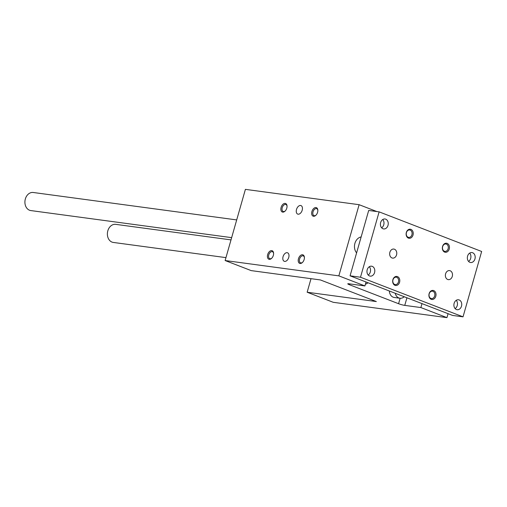 <?xml version="1.0" encoding="UTF-8"?>
<svg xmlns="http://www.w3.org/2000/svg" width="507" height="507" viewBox="0 0 507 507"><rect width="100%" height="100%" fill="white"/><g stroke="black" fill="none" stroke-linecap="round" stroke-linejoin="round"><path stroke-width="0.76" d="M273.349 255.351A4.563 2.82 111.1 0 1 271.562 258.393A4.563 2.82 111.1 0 1 267.512 257.404A4.563 2.82 111.1 0 1 269.927 251.149A4.563 2.82 111.1 0 1 273.59 253.139A4.563 2.82 111.1 0 1 273.349 255.351M271.771 258.177A3.739 2.313 111.1 0 1 269.762 258.684A3.739 2.313 111.1 0 1 268.856 254.622A3.739 2.313 111.1 0 1 272.126 251.624A3.739 2.313 111.1 0 1 272.455 251.713A3.739 2.313 111.1 0 1 273.603 253.443M317.591 212.294A4.563 2.82 -68.9 0 0 317.832 210.088A4.563 2.82 -68.9 0 0 314.175 208.098A4.563 2.82 -68.9 0 0 311.761 214.347A4.563 2.82 -68.9 0 0 315.804 215.336A4.563 2.82 -68.9 0 0 317.591 212.294M317.851 210.386A3.739 2.313 -68.9 0 0 316.698 208.656A3.739 2.313 -68.9 0 0 313.199 211.311A3.739 2.313 -68.9 0 0 314.004 215.633A3.739 2.313 -68.9 0 0 314.334 215.716A3.739 2.313 -68.9 0 0 316.019 215.126M286.791 208.143A4.563 2.82 -68.9 0 0 287.038 205.937A4.563 2.82 -68.9 0 0 283.375 203.947A4.563 2.82 -68.9 0 0 280.96 210.196A4.563 2.82 -68.9 0 0 285.004 211.185A4.563 2.82 -68.9 0 0 286.791 208.143M287.051 206.235A3.739 2.313 -68.9 0 0 285.904 204.505A3.739 2.313 -68.9 0 0 282.399 207.16A3.739 2.313 -68.9 0 0 283.204 211.482A3.739 2.313 -68.9 0 0 283.533 211.565A3.739 2.313 -68.9 0 0 285.219 210.975M389.338 290.986A7.599 5.907 97.7 0 0 394.25 297.47L399.934 298.236A7.599 5.907 -82.3 0 1 395.232 293.268M404.218 296.741A7.599 5.907 -82.3 0 1 399.934 298.236M367.993 282.741A7.599 5.907 -82.3 0 1 365.439 284.154M288.749 257.423A4.563 2.82 111.1 0 1 284.262 261.295A4.563 2.82 111.1 0 1 283.274 256.022A4.563 2.82 111.1 0 1 287.545 252.79A4.563 2.82 111.1 0 1 288.749 257.423M304.149 259.502A4.563 2.82 111.1 0 1 302.362 262.544A4.563 2.82 111.1 0 1 298.312 261.555A4.563 2.82 111.1 0 1 300.727 255.3A4.563 2.82 111.1 0 1 304.39 257.29A4.563 2.82 111.1 0 1 304.149 259.502M302.571 262.334A3.739 2.313 111.1 0 1 300.562 262.835A3.739 2.313 111.1 0 1 299.656 258.773A3.739 2.313 111.1 0 1 302.926 255.782A3.739 2.313 111.1 0 1 303.256 255.864A3.739 2.313 111.1 0 1 304.403 257.594M302.191 210.221A4.563 2.82 -68.9 0 0 300.993 205.582A4.563 2.82 -68.9 0 0 296.722 208.821A4.563 2.82 -68.9 0 0 297.704 214.093A4.563 2.82 -68.9 0 0 302.191 210.221M356.611 252.873A9.12 7.092 -82.3 0 1 354.906 243.379A9.12 7.092 -82.3 0 1 361.149 236.946M376.897 211.565L359.121 204.695L245.401 189.365L225.127 260.535L251.206 270.611L320.386 279.94L376.333 301.551L307.153 292.228L311.013 278.673M307.153 292.228L333.232 302.305L446.952 317.636L420.873 307.559L404.763 305.385A4.563 0.526 15.9 0 1 398.578 303.712L349.317 284.68A4.563 0.526 15.9 0 1 347.77 283.812A4.563 0.526 15.9 0 1 348.816 283.774L364.926 285.942L338.847 275.865L359.121 204.695M364.926 285.942L366.054 281.993M338.847 275.865L225.127 260.535M446.952 317.636L448.08 313.687M420.873 307.559L422.001 303.611M231.648 237.644L30.819 210.57A9.12 7.092 -82.3 0 1 29.552 210.247A9.12 7.092 -82.3 0 1 25.35 198.947A9.12 7.092 -82.3 0 1 33.253 192.489L236.693 219.918M225.957 257.626L113.289 242.435A9.12 7.092 -82.3 0 1 112.028 242.112A9.12 7.092 -82.3 0 1 107.826 230.812A9.12 7.092 -82.3 0 1 115.729 224.354L231.008 239.893M379.116 211.863L368.69 210.456L350.071 275.821L452.605 315.436L463.03 316.837L481.65 251.478L379.116 211.863L360.496 277.228L350.071 275.821M360.496 277.228L463.03 316.837M392.893 279.668A4.563 3.543 -82.3 0 1 398.984 277.83A4.563 3.543 -82.3 0 1 396.835 285.378A4.563 3.543 -82.3 0 1 392.893 279.668M394.712 284.459A3.739 2.909 -82.3 0 1 392.988 279.826A3.739 2.909 -82.3 0 1 396.227 277.183A3.739 2.909 -82.3 0 1 398.61 281.277A3.739 2.909 -82.3 0 1 395.226 284.592A3.739 2.909 -82.3 0 1 394.712 284.459M435.805 296.24A4.563 3.543 97.7 0 0 431.863 290.53A4.563 3.543 97.7 0 0 429.714 298.078A4.563 3.543 97.7 0 0 435.805 296.24M434.689 295.942A3.739 2.909 97.7 0 0 432.446 291.176A3.739 2.909 97.7 0 0 429.125 294.155A3.739 2.909 97.7 0 0 430.931 298.452A3.739 2.909 97.7 0 0 431.451 298.585A3.739 2.909 97.7 0 0 434.689 295.942M406.341 232.46A4.563 3.543 97.7 0 0 410.283 238.17A4.563 3.543 97.7 0 0 412.432 230.622A4.563 3.543 97.7 0 0 406.341 232.46M406.43 232.624A3.739 2.909 97.7 0 0 408.674 237.39A3.739 2.909 97.7 0 0 411.995 234.411A3.739 2.909 97.7 0 0 410.188 230.108A3.739 2.909 97.7 0 0 409.675 229.975A3.739 2.909 97.7 0 0 406.43 232.624M449.253 249.038A4.563 3.543 -82.3 0 1 443.162 250.876A4.563 3.543 -82.3 0 1 445.311 243.328A4.563 3.543 -82.3 0 1 449.253 249.038M446.413 244.108A3.739 2.909 -82.3 0 1 448.137 248.734A3.739 2.909 -82.3 0 1 444.893 251.383A3.739 2.909 -82.3 0 1 442.516 247.289A3.739 2.909 -82.3 0 1 445.894 243.968A3.739 2.909 -82.3 0 1 446.413 244.108M389.87 252.296A4.563 3.543 97.7 0 0 392.602 258.107A4.563 3.543 97.7 0 0 396.728 254.058A4.563 3.543 97.7 0 0 393.819 249.064A4.563 3.543 97.7 0 0 389.87 252.296M452.282 276.41A4.563 3.543 -82.3 0 1 448.327 279.636A4.563 3.543 -82.3 0 1 445.425 274.642A4.563 3.543 -82.3 0 1 449.544 270.599A4.563 3.543 -82.3 0 1 452.282 276.41M382.76 219.518A5.019 3.898 -82.3 0 1 383.742 224.804A5.019 3.898 -82.3 0 1 381.638 227.814M388.007 225.374A5.019 3.898 -82.3 0 1 383.66 228.93A5.019 3.898 -82.3 0 1 380.465 223.435A5.019 3.898 -82.3 0 1 385.003 218.986A5.019 3.898 -82.3 0 1 388.007 225.374M468.569 261.403A5.019 3.898 97.7 0 0 469.691 253.107M467.587 256.117A5.019 3.898 97.7 0 0 470.591 262.512A5.019 3.898 97.7 0 0 475.129 258.063A5.019 3.898 97.7 0 0 471.935 252.568A5.019 3.898 97.7 0 0 467.587 256.117M368.196 275.022A5.019 3.898 97.7 0 0 370.3 272.005A5.019 3.898 97.7 0 0 369.311 266.726M374.565 272.582A5.019 3.898 97.7 0 0 371.555 266.188A5.019 3.898 97.7 0 0 367.017 270.643A5.019 3.898 97.7 0 0 370.211 276.131A5.019 3.898 97.7 0 0 374.565 272.582M456.243 300.309A5.019 3.898 -82.3 0 1 455.121 308.605M454.139 303.325A5.019 3.898 -82.3 0 1 458.486 299.776A5.019 3.898 -82.3 0 1 461.681 305.265A5.019 3.898 -82.3 0 1 457.143 309.72A5.019 3.898 -82.3 0 1 454.139 303.325M406.931 297.786L404.763 305.385M349.545 283.869L349.317 284.68M398.578 303.712L400.131 298.255"/></g></svg>
